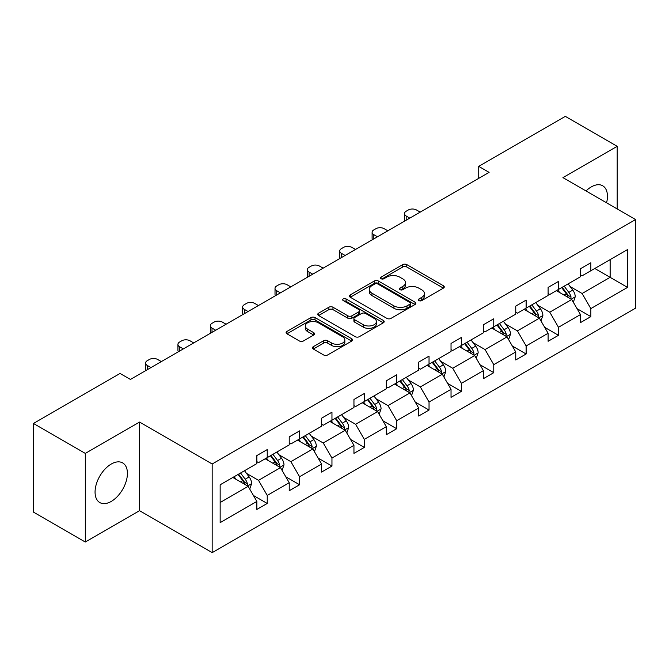 <?xml version="1.0" encoding="UTF-8"?>
<svg xmlns="http://www.w3.org/2000/svg" width="669" height="669" viewBox="0 0 669 669"><rect width="100%" height="100%" fill="white"/><g stroke="black" fill="none" stroke-linecap="round" stroke-linejoin="round"><path stroke-width="1" d="M418.936 300.607A2.015 1.162 0 0 0 421.788 300.607L443.422 288.122A2.877 1.664 0 0 0 444.266 286.942A2.877 1.664 0 0 0 443.422 285.772L406.769 264.606A2.877 1.664 0 0 0 402.696 264.606L381.062 277.1A2.015 1.162 0 0 0 380.469 277.919A2.015 1.162 0 0 0 381.062 278.747A2.015 1.162 0 0 0 383.914 278.747L386.715 277.125A9.215 5.319 0 0 1 399.744 277.125L402.797 278.889A9.215 5.319 0 0 1 405.498 282.653A9.215 5.319 0 0 1 402.797 286.416L399.995 288.03A2.015 1.162 0 0 0 399.41 288.857A2.015 1.162 0 0 0 399.995 289.677A2.015 1.162 0 0 0 402.847 289.677L405.648 288.063A9.215 5.319 0 0 1 418.677 288.063L421.738 289.828A9.215 5.319 0 0 1 424.43 293.591A9.215 5.319 0 0 1 421.738 297.345L418.936 298.968A2.015 1.162 0 0 0 418.342 299.787A2.015 1.162 0 0 0 418.936 300.607L418.936 298.968M111.238 501.424A22.88 13.213 120 0 0 126.19 481.262A22.88 13.213 120 0 0 122.678 462.923A22.88 13.213 120 0 0 111.238 464.052A22.88 13.213 120 0 0 96.294 484.222A22.88 13.213 120 0 0 99.798 502.553A22.88 13.213 120 0 0 111.238 501.424M606.566 202.824A22.88 13.213 120 0 0 602.702 185.781A22.88 13.213 120 0 0 591.262 186.919A22.88 13.213 120 0 0 586.019 190.958M313.309 346.667A2.877 1.664 0 0 0 312.465 347.838A2.877 1.664 0 0 0 313.309 349.017L323.595 354.955A2.877 1.664 0 0 0 327.659 354.955L351.693 341.081A2.877 1.664 0 0 0 352.538 339.902A2.877 1.664 0 0 0 351.693 338.731L315.04 317.566A2.877 1.664 0 0 0 310.968 317.566L286.942 331.439A2.877 1.664 0 0 0 286.098 332.618A2.877 1.664 0 0 0 286.942 333.789L299.361 340.964A2.877 1.664 0 0 0 303.433 340.964L313.719 335.027A2.877 1.664 0 0 0 314.555 333.848A2.877 1.664 0 0 0 313.719 332.677L307.556 329.115A7.702 4.449 0 0 1 305.298 325.97A7.702 4.449 0 0 1 310.056 321.864A7.702 4.449 0 0 1 318.452 322.826L342.578 336.758A7.702 4.449 0 0 1 344.836 339.902A7.702 4.449 0 0 1 340.078 344.017A7.702 4.449 0 0 1 331.682 343.046L327.659 340.73A2.877 1.664 0 0 0 323.595 340.73L313.309 346.667L313.309 349.017M139.553 422.08L85.314 453.398L33.45 423.452L33.45 512.086L85.314 542.024L139.553 510.706L212.165 552.627L212.165 463.993L139.553 422.08L139.553 510.706M617.194 208.954L617.194 146.319L562.947 177.636L635.55 219.557L212.165 463.993M617.194 146.319L565.33 116.373L478.728 166.38L478.728 178.355M33.45 423.452L120.06 373.453L130.43 379.44L489.098 172.368L478.728 166.38M386.916 318.394A2.877 1.664 0 0 0 390.989 318.394L415.014 304.52A2.877 1.664 0 0 0 415.859 303.341A2.877 1.664 0 0 0 415.014 302.171L378.361 281.005A2.877 1.664 0 0 0 374.289 281.005L350.263 294.878A2.877 1.664 0 0 0 349.419 296.058A2.877 1.664 0 0 0 350.263 297.228L386.916 318.394M344.042 301.05A2.015 1.162 0 0 1 346.09 301.334L346.09 298.934L383.354 320.451A2.877 1.664 0 0 1 384.198 321.622A2.877 1.664 0 0 1 383.354 322.801L359.328 336.674A2.877 1.664 0 0 1 355.256 336.674L318.603 315.509L318.603 313.159A2.877 1.664 0 0 0 317.758 314.338A2.877 1.664 0 0 0 318.603 315.509M318.603 313.159L328.889 307.222A2.877 1.664 0 0 1 332.961 307.222L347.821 315.801A2.877 1.664 0 0 0 351.894 315.801L358.718 311.863A2.877 1.664 0 0 0 359.562 310.692A2.877 1.664 0 0 0 358.718 309.513L343.239 300.582A2.015 1.162 0 0 1 342.653 299.762A2.015 1.162 0 0 1 343.891 298.683A2.015 1.162 0 0 1 346.09 298.934M85.314 453.398L85.314 542.024M220.151 484.774L256.863 463.575L256.863 455.556L267.24 449.568L267.24 457.588L289.225 444.893L289.225 436.865L299.595 430.878L299.595 438.906L321.588 426.212L321.588 418.184L331.958 412.196L331.958 420.224L353.951 407.53L353.951 399.502L364.321 393.514L364.321 401.542L386.306 388.84L386.306 380.82L396.684 374.832L396.684 382.852L418.669 370.158L418.669 362.138L429.038 356.151L429.038 364.17L451.031 351.476L451.031 343.456L461.401 337.46L461.401 345.488L483.394 332.794L483.394 324.766L493.764 318.779L493.764 326.807L515.749 314.112L515.749 306.084L526.127 300.097L526.127 308.125L548.112 295.43L548.112 287.402L558.481 281.415L558.481 289.434L580.475 276.74L580.475 268.721L590.844 262.733L590.844 270.753L627.564 249.554L627.564 287.402L590.844 308.601L590.844 316.629L580.475 322.617L580.475 314.589L558.481 327.283L558.481 335.311L548.112 341.299L548.112 333.271L526.127 345.965L526.127 353.993L515.749 359.981L515.749 351.953L493.764 364.655L493.764 372.675L483.394 378.662L483.394 370.643L461.401 383.337L461.401 391.357L451.031 397.344L451.031 389.325L429.038 402.019L429.038 410.038L418.669 416.034L418.669 408.006L396.684 420.701L396.684 428.729L386.306 434.716L386.306 426.688L364.321 439.382L364.321 447.41L353.951 453.398L353.951 445.37L331.958 458.064L331.958 466.092L321.588 472.08L321.588 464.06L299.595 476.754L299.595 484.774L289.225 490.762L289.225 482.742L267.24 495.436L267.24 503.456L256.863 509.452L256.863 501.424L220.151 522.623L220.151 484.774M212.165 552.627L635.55 308.183L635.55 219.557M265.158 458.783L280.512 467.648L258.527 480.342L246.518 473.409M258.527 480.342L267.24 495.436M280.512 467.648L289.225 482.742M256.863 461.66L258.527 462.622L267.24 457.588M297.521 440.102L312.875 448.966L290.881 461.66L278.881 454.728M290.881 461.66L299.595 476.754M312.875 448.966L321.588 464.06M289.225 442.978L290.881 443.932L299.595 438.906M329.884 421.42L345.237 430.284L323.244 442.978L311.236 436.046M323.244 442.978L331.958 458.064M345.237 430.284L353.951 445.37M321.588 424.297L323.244 425.25L331.958 420.224M362.247 402.738L377.592 411.602L355.607 424.297L343.598 417.364M355.607 424.297L364.321 439.382M377.592 411.602L386.306 426.688M353.951 405.615L355.607 406.568L364.321 401.542M394.61 384.056L409.955 392.912L387.97 405.615L375.961 398.682M387.97 405.615L396.684 420.701M409.955 392.912L418.669 408.006M386.306 386.925L387.97 387.886L396.684 382.852M426.964 365.366L442.318 374.23L420.333 386.925L408.324 379.992M420.333 386.925L429.038 402.019M442.318 374.23L451.031 389.325M418.669 368.243L420.333 369.204L429.038 364.17M459.327 346.684L474.681 355.548L452.687 368.243L440.687 361.31M452.687 368.243L461.401 383.337M474.681 355.548L483.394 370.643M451.031 349.561L452.687 350.523L461.401 345.488M491.69 328.002L507.043 336.867L485.05 349.561L473.042 342.628M485.05 349.561L493.764 364.655M507.043 336.867L515.749 351.953M483.394 330.879L485.05 331.832L493.764 326.807M524.053 309.321L539.398 318.185L517.413 330.879L505.404 323.947M517.413 330.879L526.127 345.965M539.398 318.185L548.112 333.271M515.749 312.197L517.413 313.151L526.127 308.125M556.407 290.639L571.761 299.495L549.776 312.197L537.767 305.265M549.776 312.197L558.481 327.283M571.761 299.495L580.475 314.589M548.112 293.507L549.776 294.469L558.481 289.434M594.791 268.478L610.136 277.342L582.13 293.507L570.13 286.575M582.13 293.507L590.844 308.601M627.564 287.402L610.136 277.342L610.136 259.614L627.564 249.554M580.475 274.825L582.13 275.787L590.844 270.753M220.151 502.503L248.149 486.33L232.804 477.474M248.149 486.33L256.863 501.424M577.054 308.66L590.844 316.629M544.691 327.342L558.481 335.311M512.329 346.032L526.127 353.993M479.966 364.714L493.764 372.675M447.611 383.396L461.401 391.357M415.248 402.077L429.038 410.038M382.885 420.759L396.684 428.729M350.523 439.441L364.321 447.41M318.168 458.131L331.958 466.092M285.805 476.813L299.595 484.774M253.442 495.495L267.24 503.456M419.739 300.891L421.738 299.745A9.215 5.319 0 0 0 424.43 295.982L424.43 293.591M405.498 282.653L405.498 285.053A9.215 5.319 0 0 1 402.797 288.807L400.806 289.961M443.38 288.138L406.769 267.006A2.877 1.664 0 0 0 402.696 267.006L381.865 279.032M414.981 304.546L378.361 283.405A2.877 1.664 0 0 0 374.289 283.405L350.305 297.253M409.921 304.169A2.015 1.162 0 0 0 410.515 303.341A2.015 1.162 0 0 0 409.921 302.522L377.751 283.949A2.015 1.162 0 0 0 374.899 283.949L371.947 285.655A9.215 5.319 0 0 0 369.255 289.409A9.215 5.319 0 0 0 371.947 293.173L393.941 305.875A9.215 5.319 0 0 0 406.969 305.875L409.921 304.169L409.921 306.561A2.015 1.162 0 0 0 410.515 305.741L410.515 303.341M369.255 289.409L369.255 291.809A9.215 5.319 0 0 0 371.947 295.573L371.947 293.173M409.921 306.561L406.969 308.267A9.215 5.319 0 0 1 393.941 308.267L371.947 295.573M318.645 315.534L328.889 309.622L328.889 307.222M359.562 310.692L359.562 313.084A2.877 1.664 0 0 1 358.718 314.263L351.894 318.201A2.877 1.664 0 0 1 347.821 318.201L332.961 309.622A2.877 1.664 0 0 0 328.889 309.622M346.09 301.334L383.312 322.818M363.242 324.708A7.702 4.449 0 0 0 371.638 325.678A7.702 4.449 0 0 0 376.396 321.563A7.702 4.449 0 0 0 374.138 318.419L365.642 313.51A2.877 1.664 0 0 0 361.569 313.51L354.746 317.449A2.877 1.664 0 0 0 353.901 318.628A2.877 1.664 0 0 0 354.746 319.799L363.242 324.708L363.242 327.108A7.702 4.449 0 0 0 371.638 328.069A7.702 4.449 0 0 0 376.396 323.963L376.396 321.563M353.901 318.628L353.901 321.02A2.877 1.664 0 0 0 354.746 322.199L354.746 319.799M363.242 327.108L354.746 322.199M344.836 339.902L344.836 342.302A7.702 4.449 0 0 1 340.078 346.408A7.702 4.449 0 0 1 331.682 345.447L327.659 343.122A2.877 1.664 0 0 0 323.595 343.122L313.343 349.034M305.298 325.97L305.298 328.37A7.702 4.449 0 0 0 307.556 331.515L307.556 329.115M313.677 335.044L307.556 331.515M351.651 341.098L315.04 319.966A2.877 1.664 0 0 0 310.968 319.966L286.976 333.814M573.341 302.229L575.248 296.718A7.777 4.491 -120 0 0 572.764 290.103L568.106 283.882M409.854 218.119L406.183 215.995A5.87 3.387 -0 0 1 404.461 213.603A5.87 3.387 -0 0 1 406.183 211.212L408.257 210.007A5.87 3.387 -0 0 1 416.553 210.007L420.224 212.132M559.752 292.57L557.737 289.869M404.954 220.946A5.87 3.387 180 0 1 404.461 219.591L404.461 213.603M570.615 298.834L571.05 297.053A7.777 4.491 -120 0 0 568.826 292.378L564.168 286.156M562.219 287.285L567.345 294.126A3.964 2.283 60 0 1 568.065 295.33L571.05 297.053M561.676 287.595L566.334 293.816A7.777 4.491 60 0 1 568.274 297.488M540.978 320.911L542.885 315.4A7.777 4.491 -120 0 0 540.401 308.785L535.744 302.564M377.492 236.801L373.82 234.685A5.87 3.387 -0 0 1 372.106 232.285A5.87 3.387 -0 0 1 373.82 229.893L375.894 228.698A5.87 3.387 -0 0 1 384.19 228.698L387.861 230.813M527.398 311.252L525.374 308.551M372.591 239.627A5.87 3.387 180 0 1 372.106 238.273L372.106 232.285M538.252 317.516L538.687 315.735A7.777 4.491 -120 0 0 536.463 311.06L531.805 304.838M529.856 305.967L534.983 312.808A3.964 2.283 60 0 1 535.702 314.012L538.687 315.735M529.313 306.277L533.971 312.498A7.777 4.491 60 0 1 535.911 316.169M508.616 339.593L510.522 334.09A7.777 4.491 -120 0 0 508.047 327.467L503.389 321.245M345.129 255.483L341.458 253.367A5.87 3.387 -0 0 1 339.743 250.967A5.87 3.387 -0 0 1 341.458 248.575L343.532 247.379A5.87 3.387 -0 0 1 351.835 247.379L355.507 249.495M495.035 329.934L493.011 327.241M340.228 258.309A5.87 3.387 180 0 1 339.743 256.955L339.743 250.967M505.889 336.206L506.324 334.416A7.777 4.491 -120 0 0 504.1 329.742L499.442 323.528M497.493 324.649L502.62 331.49A3.964 2.283 60 0 1 503.339 332.694L506.324 334.416M496.958 324.958L501.616 331.18A7.777 4.491 60 0 1 503.548 334.851M476.253 358.283L478.159 352.772A7.777 4.491 -120 0 0 475.684 346.149L471.026 339.936M312.766 274.165L309.095 272.049A5.87 3.387 -0 0 1 307.38 269.657A5.87 3.387 -0 0 1 309.095 267.257L311.177 266.061A5.87 3.387 -0 0 1 319.473 266.061L323.144 268.177M462.672 348.616L460.657 345.923M307.874 276.999A5.87 3.387 180 0 1 307.38 275.645L307.38 269.657M473.535 354.888L473.97 353.098A7.777 4.491 -120 0 0 471.737 348.424L467.087 342.21M465.139 343.331L470.265 350.171A3.964 2.283 60 0 1 470.984 351.376L473.97 353.098M464.595 343.649L469.253 349.862A7.777 4.491 60 0 1 471.185 353.533M443.898 376.965L445.805 371.454A7.777 4.491 -120 0 0 443.321 364.831L438.663 358.617M280.411 292.855L276.74 290.731A5.87 3.387 -0 0 1 275.018 288.339A5.87 3.387 -0 0 1 276.74 285.939L278.814 284.743A5.87 3.387 -0 0 1 287.11 284.743L290.781 286.867M430.309 367.298L428.294 364.605M275.511 295.681A5.87 3.387 180 0 1 275.018 294.327L275.018 288.339M441.172 373.57L441.607 371.788A7.777 4.491 -120 0 0 439.382 367.105L434.725 360.892M432.776 362.013L437.902 368.862A3.964 2.283 60 0 1 438.621 370.057L441.607 371.788M432.233 362.33L436.89 368.544A7.777 4.491 60 0 1 438.831 372.215M411.535 395.647L413.442 390.136A7.777 4.491 -120 0 0 410.958 383.513L406.3 377.299M248.048 311.537L244.377 309.413A5.87 3.387 -0 0 1 242.655 307.021A5.87 3.387 -0 0 1 244.377 304.621L246.451 303.425A5.87 3.387 -0 0 1 254.747 303.425L258.418 305.549M397.946 385.98L395.931 383.287M243.148 314.363A5.87 3.387 180 0 1 242.655 313.008L242.655 307.021M408.809 392.251L409.244 390.47A7.777 4.491 -120 0 0 407.02 385.796L402.362 379.574M400.413 380.703L405.539 387.543A3.964 2.283 60 0 1 406.259 388.748L409.244 390.47M399.87 381.012L404.528 387.226A7.777 4.491 60 0 1 406.468 390.897M379.172 414.328L381.079 408.818A7.777 4.491 -120 0 0 378.595 402.203L373.946 395.981M215.686 330.218L212.014 328.103A5.87 3.387 -0 0 1 210.3 325.703A5.87 3.387 -0 0 1 212.014 323.311L214.088 322.107A5.87 3.387 -0 0 1 222.384 322.107L226.055 324.231M365.592 404.67L363.568 401.969M210.785 333.045A5.87 3.387 180 0 1 210.3 331.69L210.3 325.703M376.446 410.933L376.881 409.152A7.777 4.491 -120 0 0 374.657 404.477L369.999 398.256M368.05 399.385L373.177 406.225A3.964 2.283 60 0 1 373.896 407.429L376.881 409.152M367.515 399.694L372.165 405.916A7.777 4.491 60 0 1 374.105 409.587M346.81 433.01L348.716 427.499A7.777 4.491 -120 0 0 346.241 420.885L341.583 414.663M183.323 348.9L179.652 346.785A5.87 3.387 -0 0 1 177.937 344.384A5.87 3.387 -0 0 1 179.652 341.993L181.725 340.797A5.87 3.387 -0 0 1 190.029 340.797L193.701 342.913M333.229 423.352L331.205 420.659M178.422 351.727A5.87 3.387 180 0 1 177.937 350.372L177.937 344.384M344.083 429.623L344.518 427.834A7.777 4.491 -120 0 0 342.294 423.159L337.636 416.946M335.696 418.066L340.814 424.907A3.964 2.283 60 0 1 341.541 426.111L344.518 427.834M335.152 418.376L339.81 424.598A7.777 4.491 60 0 1 341.742 428.269M314.447 451.7L316.362 446.19A7.777 4.491 -120 0 0 313.878 439.566L309.22 433.353M150.968 367.582L147.297 365.466A5.87 3.387 -0 0 1 145.574 363.066A5.87 3.387 -0 0 1 147.297 360.675L149.371 359.479A5.87 3.387 -0 0 1 157.667 359.479L161.338 361.594M300.866 442.033L298.851 439.341M146.068 370.417A5.87 3.387 180 0 1 145.574 369.062L145.574 363.066M311.729 448.305L312.164 446.516A7.777 4.491 -120 0 0 309.939 441.841L305.281 435.628M303.333 436.748L308.459 443.589A3.964 2.283 60 0 1 309.178 444.793L312.164 446.516M302.789 437.066L307.447 443.279A7.777 4.491 60 0 1 309.387 446.951M282.092 470.382L283.999 464.871A7.777 4.491 -120 0 0 281.515 458.248L276.857 452.035M268.503 460.715L266.488 458.022M279.366 466.987L279.801 465.206A7.777 4.491 -120 0 0 277.576 460.523L272.919 454.31M270.97 455.43L276.096 462.279A3.964 2.283 60 0 1 276.815 463.475L279.801 465.206M270.427 455.748L275.084 461.961A7.777 4.491 60 0 1 277.025 465.632M249.729 489.064L251.636 483.553A7.777 4.491 -120 0 0 249.152 476.93L244.494 470.717M236.149 479.397L234.125 476.704M247.003 485.669L247.438 483.888A7.777 4.491 -120 0 0 245.214 479.213L240.556 472.991M238.607 474.12L243.733 480.961A3.964 2.283 60 0 1 244.453 482.165L247.438 483.888M238.064 474.43L242.722 480.643A7.777 4.491 60 0 1 244.662 484.314M421.738 299.745L421.738 297.345M399.995 289.677L399.995 288.03M402.797 288.807L402.797 286.416M381.062 278.747L381.062 277.1M402.696 267.006L402.696 264.606M406.769 267.006L406.769 264.606M443.422 288.122L443.422 285.772M350.263 297.228L350.263 294.878M374.289 283.405L374.289 281.005M378.361 283.405L378.361 281.005M415.014 304.52L415.014 302.171M393.941 308.267L393.941 305.875M406.969 308.267L406.969 305.875M332.961 309.622L332.961 307.222M347.821 318.201L347.821 315.801M351.894 318.201L351.894 315.801M358.718 314.263L358.718 311.863M383.354 322.801L383.354 320.451M323.595 343.122L323.595 340.73M327.659 343.122L327.659 340.73M331.682 345.447L331.682 343.046M313.719 335.027L313.719 332.677M286.942 333.789L286.942 331.439M310.968 319.966L310.968 317.566M315.04 319.966L315.04 317.566M351.693 341.081L351.693 338.731M406.183 215.995L406.183 220.235M571.201 299.177L575.198 296.869M568.826 292.378L572.764 290.103M564.126 295.088L566.334 293.816M373.82 234.685L373.82 238.917M538.838 317.859L542.835 315.551M536.463 311.06L540.401 308.785M531.763 313.769L533.971 312.498M341.458 253.367L341.458 257.607M506.483 336.54L510.472 334.241M504.1 329.742L508.047 327.467M499.4 332.46L501.616 331.18M309.095 272.049L309.095 276.289M474.12 355.222L478.109 352.923M471.737 348.424L475.684 346.149M467.037 351.141L469.253 349.862M276.74 290.731L276.74 294.97M441.757 373.912L445.755 371.604M439.382 367.105L443.321 364.831M434.683 369.823L436.89 368.544M244.377 309.413L244.377 313.652M409.395 392.594L413.392 390.286M407.02 385.796L410.958 383.513M402.32 388.505L404.528 387.226M212.014 328.103L212.014 332.334M377.04 411.276L381.029 408.968M374.657 404.477L378.595 402.203M369.957 407.187L372.165 405.916M179.652 346.785L179.652 351.024M344.677 429.958L348.666 427.65M342.294 423.159L346.241 420.885M337.594 425.869L339.81 424.598M147.297 365.466L147.297 369.706M312.314 448.64L316.303 446.34M309.939 441.841L313.878 439.566M305.24 444.559L307.447 443.279M279.951 467.33L283.949 465.022M277.576 460.523L281.515 458.248M272.877 463.241L275.084 461.961M247.589 486.012L251.586 483.704M245.214 479.213L249.152 476.93M240.514 481.923L242.722 480.643"/></g></svg>
